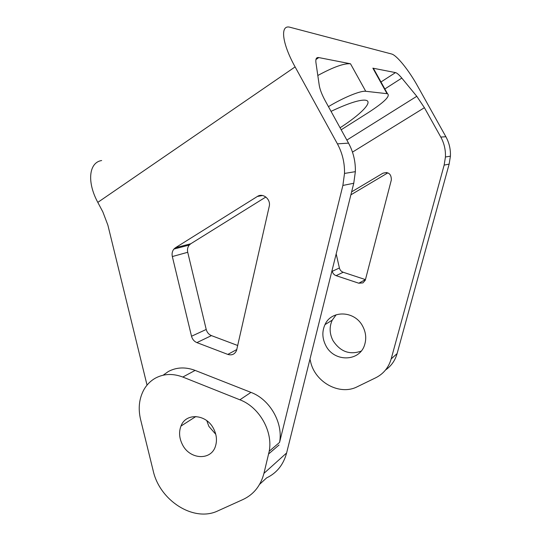 <?xml version="1.0" encoding="UTF-8"?>
<svg xmlns="http://www.w3.org/2000/svg" width="541" height="541" viewBox="0 0 541 541"><rect width="100%" height="100%" fill="white"/><g stroke="black" fill="none" stroke-linecap="round" stroke-linejoin="round"><path stroke-width="0.81" d="M215.764 434.308L208.894 426.396L206.777 420.655M213.634 428.776C206.385 413.919 185.82 412.465 180.978 426.065C178.746 431.988 179.213 438.129 182.378 444.486C189.715 459.864 211.626 460.932 215.622 445.669C217.191 440.124 216.528 434.491 213.634 428.776M155.463 378.112C150.581 380.85 146.699 384.752 143.832 389.818C139.111 398.622 138.023 408.482 140.559 419.39L153.171 470.69C159.683 500.655 193.901 522.586 217.955 510.846L243.085 499.478C253.709 494.46 260.661 485.757 263.94 473.368L269.229 451.235C273.077 431.224 259.2 407.028 239.886 399.799L182.811 377.043C172.931 373.324 163.822 373.675 155.463 378.112M163.118 375.211L168.312 371.532C176.515 367.177 185.455 366.798 195.118 370.402L182.811 377.043M340.079 127.777C360.468 114.638 373.141 101.958 366.081 100.315L364.932 100.132C358.805 99.862 347.505 103.608 331.045 111.365M341.182 129.779L368.928 112.197C384.353 102.114 390.548 95.96 387.505 93.735L365.743 91.294C360.678 90.509 343.853 97.353 328.441 106.638M332.046 270.48L332.235 271.305C332.803 273.455 334.101 274.902 336.11 275.66L358.784 283.214L362.95 282.882L365.283 280.245L391.339 179.977C391.346 173.925 388.546 171.666 382.947 173.201L351.616 191.866M361.138 351.129C349.594 355.146 340.208 351.636 332.992 340.614C329.462 333.655 329.212 326.832 332.242 320.157L336.171 314.774M362.754 326.358C354.869 310.575 331.423 309.777 324.999 324.6C321.915 331.417 322.179 338.389 325.79 345.503C333.98 362.402 360.063 361.983 364.762 344.34C366.514 338.281 365.844 332.282 362.754 326.358M175.426 247.758L257.374 196.464C262.973 192.542 271.136 199.413 269.208 206.486L236.552 350.467C234.787 354.281 231.873 355.593 227.815 354.409L196.897 342.609C194.158 341.445 192.373 339.322 191.521 336.245L172.336 256.549C171.72 253.655 172.241 251.159 173.911 249.07L175.426 247.758L190.763 243.761L265.861 197.005M239.886 399.799L250.963 392.387L195.118 370.402M250.963 392.387C269.844 399.366 283.362 422.879 279.569 442.403L342.879 185.441L344.509 173.431C344.745 162.909 342.379 153.049 337.415 143.859L348.532 143.128C353.334 151.994 355.606 161.509 355.356 171.666L353.76 183.257L342.879 185.441M445.879 136.738C449.192 142.763 450.7 149.248 450.41 156.18L449.145 164.106L444.147 165.113L445.432 156.991C445.723 149.884 444.175 143.25 440.793 137.069L445.879 136.738L417.638 86.134C408.935 70.391 396.729 55.162 391.549 53.985L289.165 27.05C280.022 25.495 282.24 43.787 295.109 66.901L337.415 143.859M101.661 160.542C89.042 162.361 86.621 181.756 97.806 202.381L102.871 211.95L107.882 225.157L147.044 385.131M317.81 75.497C333.29 67.077 344.184 63.175 350.5 63.784L318.798 57.576L315.937 59.53M380.979 81.982L395.498 72.602L372.864 68.166L374.595 70.499M336.177 253.885L339.403 267.991C339.964 270.094 341.229 271.514 343.204 272.251L365.432 279.602L358.784 283.214M387.877 172.843L350.879 194.834M449.145 164.106L397.101 353.591C395.106 360.536 391.251 366.007 385.537 369.99M318.798 57.576L318.507 57.529C316.329 57.326 315.477 59.057 315.951 62.715L319.231 85.241C319.907 89.502 321.949 94.763 325.357 101.032L348.532 143.128M263.94 473.368L286.608 452.979L353.76 183.257M286.608 452.979C283.437 464.726 276.776 473.023 266.625 477.886L259.606 484.323M237.742 345.51L211.443 335.616C208.779 334.494 207.034 332.445 206.216 329.462L187.727 252.282C187.132 249.475 187.653 247.061 189.282 245.032L190.763 243.761M440.793 137.069L424.408 107.7L352.475 152.122M444.147 165.113L391.177 358.92C388.634 367.569 383.495 373.851 375.752 377.767L357.324 386.72C339.613 395.978 314.706 382.129 310.507 361.347L309.979 359.096M395.498 72.602C396.979 72.967 399.082 74.793 401.814 78.087L416.78 96.298L424.408 107.7M295.109 66.901L97.806 202.381M350.5 63.784L365.743 91.294M387.025 93.654L372.864 68.166M262.561 195.504L257.374 196.464M236.836 349.506L227.815 354.409M211.443 335.616L196.897 342.609M206.216 329.462L191.521 336.245M187.727 252.282L172.336 256.549M279.028 445.006L268.681 453.906M391.177 358.92L397.101 353.591M336.11 275.66L343.204 272.251M332.235 271.305L339.403 267.991M382.947 173.201L386.714 172.505M401.814 78.087L384.854 88.961M346.855 140.085L416.78 96.298M180.978 426.065L195.883 416.509M324.999 324.6L332.242 320.157M173.911 249.07L189.282 245.032M450.41 156.18L445.432 156.991M344.509 173.431L355.356 171.666M269.229 451.235L279.569 442.403M318.507 57.529L316.012 59.239M373.378 68.301L387.505 93.735"/></g></svg>

